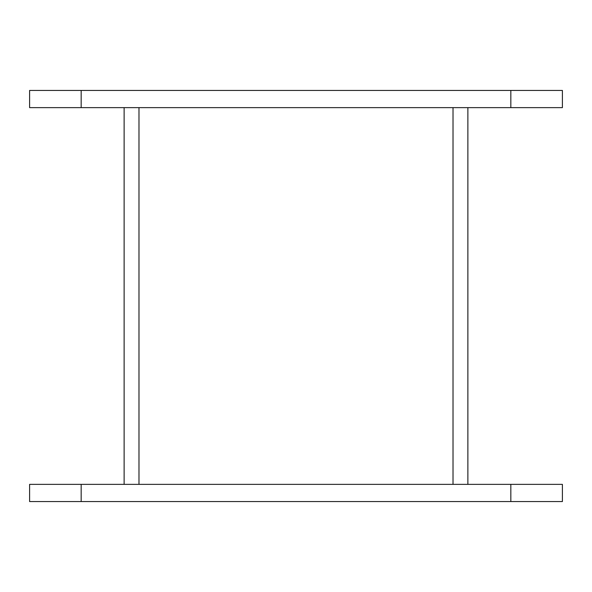 <?xml version="1.0" encoding="UTF-8"?>
<svg xmlns="http://www.w3.org/2000/svg" width="592" height="592" viewBox="0 0 592 592"><rect width="100%" height="100%" fill="white"/><g stroke="black" fill="none" stroke-linecap="round" stroke-linejoin="round"><path stroke-width="0.89" d="M29.6 501.557L562.4 501.557L562.4 484.367L29.6 484.367L29.6 501.557M29.6 107.633L562.4 107.633L562.4 90.443L29.6 90.443L29.6 107.633M124.128 484.367L124.128 107.633M467.872 484.367L467.872 107.633M510.837 501.557L510.837 484.367M81.163 484.367L81.163 501.557M510.837 107.633L510.837 90.443M81.163 90.443L81.163 107.633M138.979 484.367L138.979 107.633M453.021 484.367L453.021 107.633"/></g></svg>
